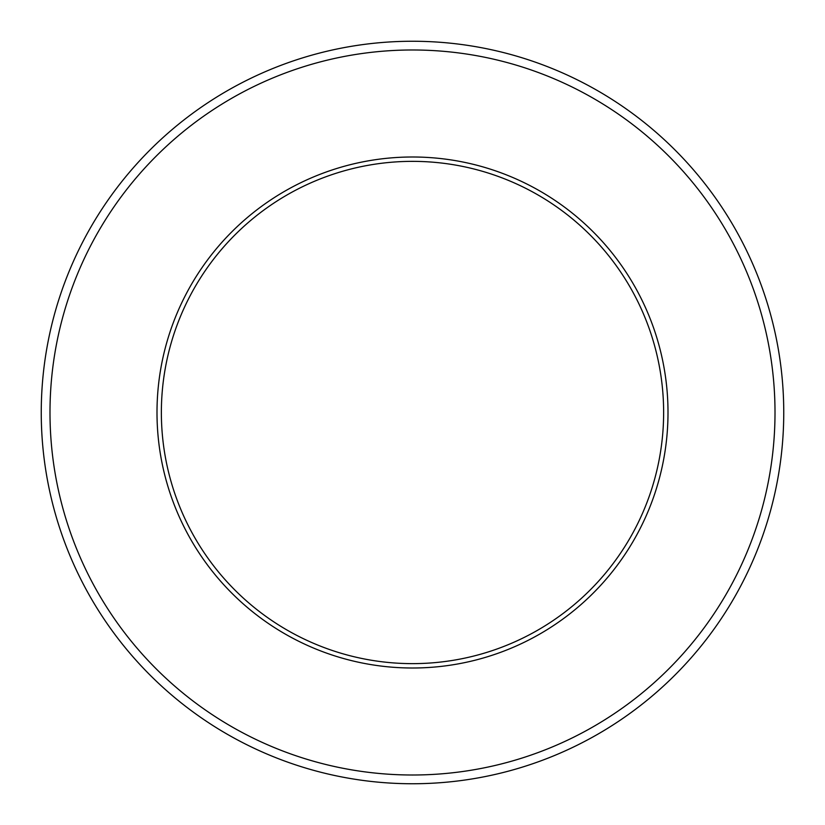 <?xml version="1.0" encoding="UTF-8"?>
<svg xmlns="http://www.w3.org/2000/svg" width="825" height="825" viewBox="0 0 825 825"><rect width="100%" height="100%" fill="white"/><g stroke="black" fill="none" stroke-linecap="round" stroke-linejoin="round"><path stroke-width="1.24" d="M412.5 161.36A251.14 251.14 0 0 0 195.009 538.065A251.14 251.14 0 0 0 629.991 538.065A251.14 251.14 0 0 0 412.5 161.36M412.5 783.75A371.25 371.25 0 0 1 41.25 412.5A371.25 371.25 0 0 1 412.5 41.25A371.25 371.25 0 0 1 783.75 412.5A371.25 371.25 0 0 1 412.5 783.75M412.5 49.985A362.515 362.515 0 0 0 98.557 593.752A362.515 362.515 0 0 0 726.443 593.752A362.515 362.515 0 0 0 412.5 49.985M412.5 156.998A255.502 255.502 0 0 1 668.002 412.5A255.502 255.502 0 0 1 412.5 668.002A255.502 255.502 0 0 1 156.998 412.5A255.502 255.502 0 0 1 412.5 156.998"/></g></svg>
